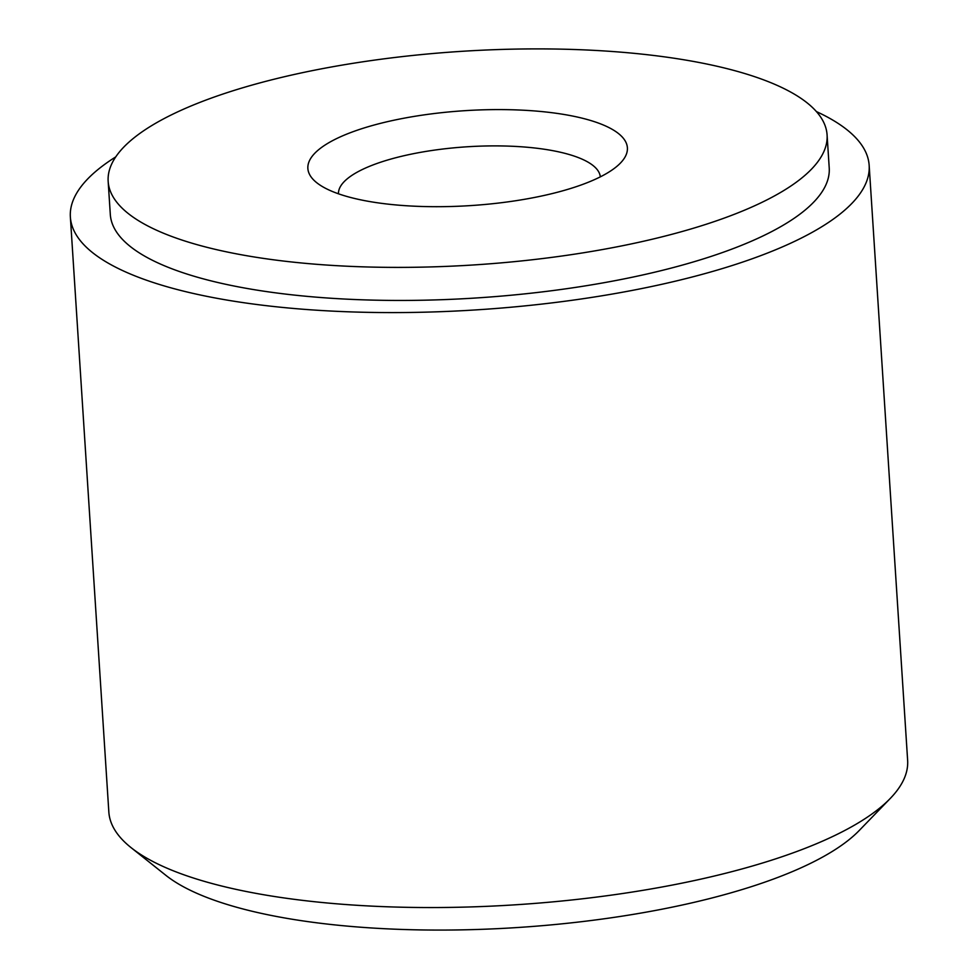<?xml version="1.0" encoding="UTF-8"?>
<svg xmlns="http://www.w3.org/2000/svg" width="978" height="978" viewBox="0 0 978 978"><rect width="100%" height="100%" fill="white"/><g stroke="black" fill="none" stroke-linecap="round" stroke-linejoin="round"><path stroke-width="1.47" d="M108.167 181.395L110.306 214.439A360.21 106.969 -3.7 0 0 404 300.442A360.21 106.969 -3.7 0 0 802.693 212.03A360.21 106.969 -3.7 0 0 829.222 167.959L827.082 134.903A360.21 106.969 -3.7 0 0 533.389 48.9A360.21 106.969 -3.7 0 0 134.695 137.311A360.21 106.969 -3.7 0 0 108.167 181.395A360.21 106.969 -3.7 0 0 401.86 267.385A360.21 106.969 -3.7 0 0 800.554 178.986A360.21 106.969 -3.7 0 0 827.082 134.903M115.746 156.896A400.234 118.864 -3.7 0 0 99.842 168.045A400.234 118.864 -3.7 0 0 70.367 217.03L108.839 811.985A400.234 118.864 -3.7 0 0 131.028 847.596A400.234 118.864 -3.7 0 0 497.924 905.811A400.234 118.864 -3.7 0 0 878.158 809.307A400.234 118.864 -3.7 0 0 890.212 798.5A400.234 118.864 -3.7 0 0 907.633 760.322L869.161 165.368A400.234 118.864 -3.7 0 0 816.41 111.578M70.367 217.03A400.234 118.864 -3.7 0 0 396.689 312.581A400.234 118.864 -3.7 0 0 839.674 214.353A400.234 118.864 -3.7 0 0 869.161 165.368M131.028 847.596L165.857 875.322A365.552 108.558 -3.7 0 0 500.956 928.489A365.552 108.558 -3.7 0 0 848.232 840.359A365.552 108.558 -3.7 0 0 859.246 830.481L890.212 798.5M600.309 176.871A131.199 38.961 -3.7 0 0 492.79 145.893A131.199 38.961 -3.7 0 0 348.144 178.094A131.199 38.961 -3.7 0 0 338.461 193.803M615.59 167.409A160.099 47.543 176.3 0 1 463.499 206.003A160.099 47.543 176.3 0 1 316.738 182.715A160.099 47.543 176.3 0 1 319.659 148.888A160.099 47.543 176.3 0 1 521.225 110.111A160.099 47.543 176.3 0 1 620.419 163.082A160.099 47.543 176.3 0 1 615.59 167.409"/></g></svg>

